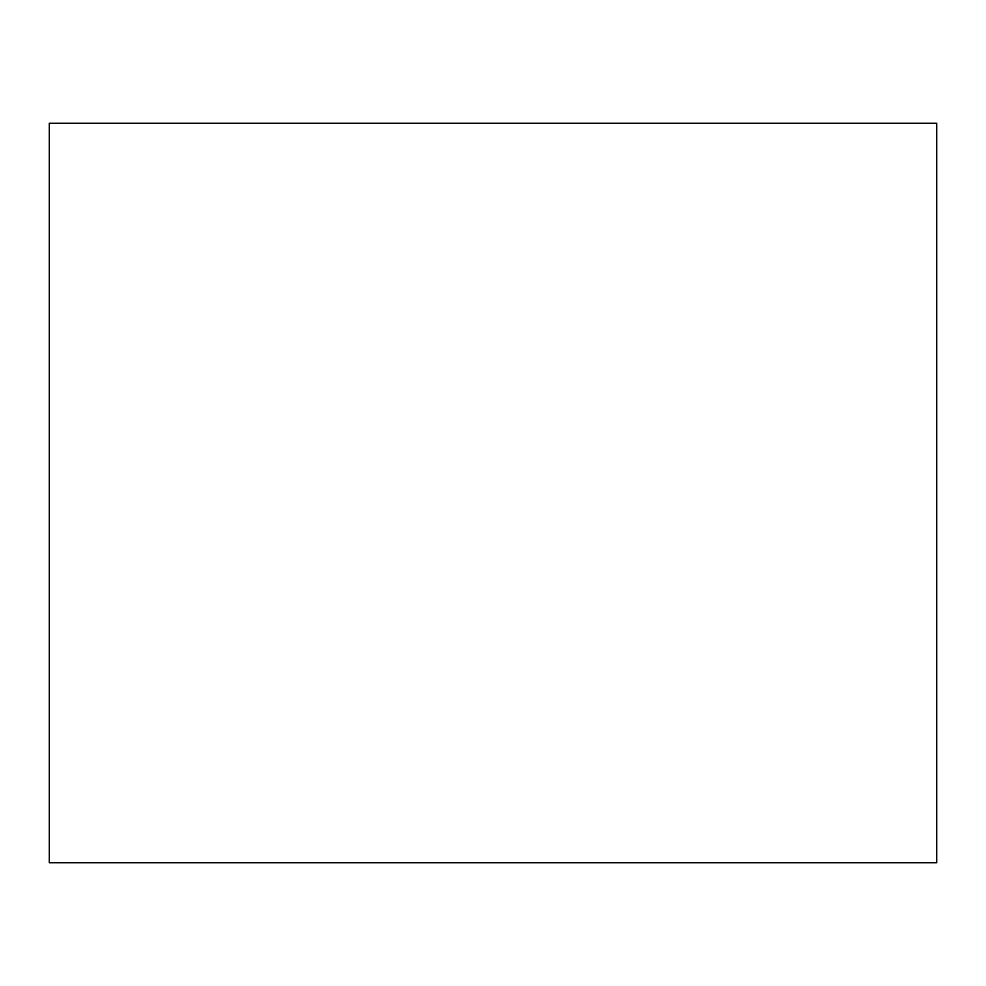 <?xml version="1.0" encoding="UTF-8"?>
<svg xmlns="http://www.w3.org/2000/svg" width="986" height="986" viewBox="0 0 986 986"><rect width="100%" height="100%" fill="white"/><g stroke="black" fill="none" stroke-linecap="round" stroke-linejoin="round"><path stroke-width="1.48" d="M936.7 123.25L936.7 862.75L49.3 862.75L49.3 123.25L936.7 123.25"/></g></svg>
